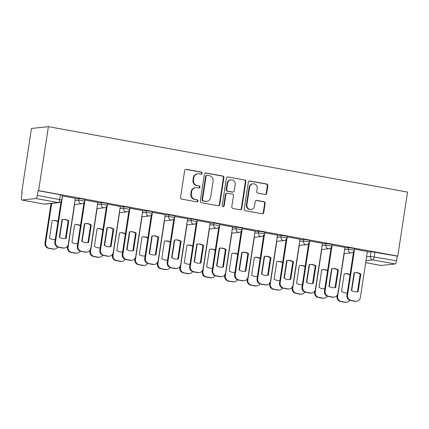 <?xml version="1.0" encoding="UTF-8"?>
<svg xmlns="http://www.w3.org/2000/svg" width="429" height="429" viewBox="0 0 429 429"><rect width="100%" height="100%" fill="white"/><g stroke="black" fill="none" stroke-linecap="round" stroke-linejoin="round"><path stroke-width="0.64" d="M202.15 173.321A1.056 1.003 83.9 0 0 201.324 172.099L186.304 169.364A1.512 1.432 83.9 0 0 184.663 170.592L180.561 197.388A1.512 1.432 83.9 0 0 181.751 199.131L196.766 201.871A1.056 1.003 83.9 0 0 197.914 201.008A1.056 1.003 83.9 0 0 197.088 199.785L195.141 199.431A4.837 4.58 83.9 0 1 191.35 193.844L191.688 191.613A4.837 4.58 83.9 0 1 196.943 187.671L198.884 188.025A1.056 1.003 83.9 0 0 200.032 187.162A1.056 1.003 83.9 0 0 199.206 185.945L197.26 185.585A4.837 4.58 83.9 0 1 193.468 180.003L193.806 177.767A4.837 4.58 83.9 0 1 199.061 173.831L201.003 174.185A1.056 1.003 83.9 0 0 202.15 173.321M201.024 174.185A1.056 1.003 83.9 0 0 200.831 172.152L185.811 169.417A1.512 1.432 83.9 0 0 185.671 169.396M196.788 201.871A1.056 1.003 83.9 0 0 196.595 199.839L195.141 199.431M198.906 188.031A1.056 1.003 83.9 0 0 198.713 185.993L197.26 185.585M265.058 194.498A1.512 1.432 83.9 0 0 266.699 193.27L267.852 185.752A1.512 1.432 83.9 0 0 266.661 184.009L249.984 180.968A1.512 1.432 83.9 0 0 248.343 182.196L244.24 208.993A1.512 1.432 83.9 0 0 245.431 210.736L262.108 213.776A1.512 1.432 83.9 0 0 263.749 212.543L265.138 203.464A1.512 1.432 83.9 0 0 263.953 201.721L256.815 200.418A1.512 1.432 83.9 0 0 255.175 201.651L254.483 206.151A4.043 3.829 83.9 0 1 251.131 209.481A4.043 3.829 83.9 0 1 246.922 204.772L249.619 187.135A4.043 3.829 83.9 0 1 252.971 183.805A4.043 3.829 83.9 0 1 257.185 188.513L256.735 191.452A1.512 1.432 83.9 0 0 257.92 193.2L265.058 194.498M397.758 256.086L38.599 190.637L48.391 126.641L407.55 192.09L397.758 256.086L397.265 256.134L396.546 260.837A3.078 0.955 100.3 0 1 395.093 263.974L381.129 265.471A3.078 0.955 100.3 0 1 381.043 265.465A3.078 0.955 100.3 0 1 380.957 265.438M223.89 177.74A1.512 1.432 83.9 0 0 222.705 175.997L206.022 172.957A1.512 1.432 83.9 0 0 204.381 174.185L200.284 200.981A1.512 1.432 83.9 0 0 201.469 202.724L218.147 205.764A1.512 1.432 83.9 0 0 219.787 204.536L223.89 177.74L223.396 177.794A1.512 1.432 83.9 0 0 222.211 176.051L205.529 173.01A1.512 1.432 83.9 0 0 205.389 172.989M228.003 176.963L244.686 180.003A1.512 1.432 83.9 0 1 245.871 181.746L241.768 208.537A1.512 1.432 83.9 0 1 240.127 209.77L232.99 208.467A1.512 1.432 83.9 0 1 231.805 206.724L233.467 195.86A1.512 1.432 83.9 0 0 232.282 194.112L227.547 193.248A1.512 1.432 83.9 0 0 225.906 194.482L224.174 205.791A1.056 1.003 83.9 0 1 223.294 206.665A1.056 1.003 83.9 0 1 222.195 205.432L226.362 178.191A1.512 1.432 83.9 0 1 228.003 176.963L244.686 180.003M367.315 252.054L371.074 251.651L370.356 256.349L396.546 260.837M21.97 200.021L44.294 204.086L58.258 202.595L35.939 198.525L21.97 200.021A3.078 0.955 -79.7 0 1 21.884 200.016A3.078 0.955 -79.7 0 1 21.45 197.093L22.169 192.39L21.675 192.444L22.147 192.53M21.675 192.444L31.467 128.453L48.391 126.641M35.939 198.525A3.078 0.955 -79.7 0 0 37.387 195.388L61.765 200.027L62.484 195.329L60.43 194.755L59.711 199.458A3.078 0.955 -79.7 0 1 58.258 202.595A3.078 2.917 83.9 0 0 59.052 202.622A3.078 3.078 0 0 0 61.765 200.027M38.599 190.637L38.106 190.685L37.387 195.388M75.354 198.284L62.393 195.919M97.817 202.375L84.862 200.011M120.281 206.467L107.325 204.107M142.75 210.564L129.789 208.199M165.213 214.656L152.257 212.296M187.677 218.752L174.721 216.388M210.146 222.844L197.184 220.485M232.609 226.936L219.653 224.576M255.073 231.033L242.117 228.668M277.542 235.124L264.586 232.765M300.005 239.221L287.049 236.856M322.469 243.313L309.513 240.953M344.937 247.41L331.982 245.045M367.401 251.501L354.445 249.142M344.852 247.957L348.611 247.554L348.353 249.222L354.279 250.214L354.536 248.547L348.611 247.554M322.388 243.865L326.147 243.463L325.89 245.131L331.815 246.123L332.067 244.455L326.147 243.463M299.919 239.768L303.678 239.366L303.426 241.034L309.347 242.026L309.604 240.358L303.678 239.366M277.456 235.677L281.215 235.274L280.957 236.942L286.883 237.934L287.14 236.266L281.215 235.274M254.992 231.585L258.751 231.183L258.494 232.85L264.42 233.837L264.672 232.169L258.751 231.183M232.523 227.488L236.282 227.086L236.03 228.754L241.951 229.746L242.208 228.078L236.282 227.086M210.06 223.396L213.819 222.994L213.562 224.662L219.487 225.654L219.745 223.981L213.819 222.994M187.596 219.299L191.355 218.897L191.098 220.565L197.024 221.557L197.276 219.889L191.355 218.897M165.127 215.208L168.887 214.806L168.635 216.473L174.555 217.465L174.812 215.798L168.887 214.806M142.664 211.111L146.423 210.709L146.166 212.382L152.091 213.369L152.349 211.701L146.423 210.709M120.2 207.019L123.96 206.617L123.702 208.285L129.628 209.277L129.88 207.609L123.96 206.617M97.732 202.928L101.491 202.526L101.239 204.193L107.159 205.18L107.416 203.512L101.491 202.526M75.268 198.831L79.027 198.429L78.77 200.096L84.695 201.088L84.953 199.421L79.027 198.429M397.265 256.134L371.074 251.651M38.106 190.685L60.43 194.755M107.47 204.097L100.44 250.059A4.617 4.37 83.9 0 0 104.065 255.394L108.237 256.156A4.617 4.37 83.9 0 0 109.427 256.199L108.784 256.269A4.617 4.37 -96.1 0 1 107.599 256.226L103.421 255.464A4.617 4.37 -96.1 0 1 99.796 250.128L106.419 206.762M173.831 219.042L167.192 262.409A4.617 4.37 -96.1 0 0 170.817 267.744L174.994 268.506A4.617 4.37 -96.1 0 0 176.18 268.554L176.823 268.484A4.617 4.37 83.9 0 0 180.652 264.677L187.682 218.715M331.086 247.699L324.453 291.066A4.617 4.37 -96.1 0 0 328.072 296.401L332.25 297.163A4.617 4.37 -96.1 0 0 333.44 297.206L334.078 297.141A4.617 4.37 83.9 0 0 337.907 293.334L344.943 247.372M197.817 173.783L197.324 173.836A4.837 4.58 83.9 0 0 193.313 177.821L193.806 177.767M196.766 185.639A4.837 4.58 83.9 0 1 192.975 180.051L193.313 177.821M195.699 187.623L195.206 187.677A4.837 4.58 83.9 0 0 191.195 191.661L191.688 191.613M194.648 199.485A4.837 4.58 83.9 0 1 190.857 193.897L191.195 191.661M218.286 205.781A1.512 1.432 83.9 0 0 219.294 204.585L223.396 177.794M207.261 175.322A1.056 1.003 83.9 0 0 206.108 176.185L202.509 199.705A1.056 1.003 83.9 0 0 203.341 200.922L205.389 201.298A4.837 4.58 83.9 0 0 210.644 197.361L213.1 181.285A4.837 4.58 83.9 0 0 209.309 175.697L207.261 175.322M206.987 175.311L206.494 175.364A1.056 1.003 83.9 0 0 205.614 176.239L206.108 176.185M206.633 201.346L206.14 201.399A4.837 4.58 83.9 0 1 204.896 201.351L202.847 200.976A1.056 1.003 83.9 0 1 202.016 199.753L205.614 176.239M240.267 209.786A1.512 1.432 83.9 0 0 241.275 208.591L245.377 181.799A1.512 1.432 83.9 0 0 244.192 180.051M227.156 193.232L226.662 193.286A1.512 1.432 83.9 0 0 225.413 194.53L223.681 205.845L224.174 205.791M223.048 206.655A1.056 1.003 83.9 0 0 223.681 205.845M235.194 184.583A4.043 3.829 83.9 0 0 230.979 179.874A4.043 3.829 83.9 0 0 227.627 183.204L226.678 189.42A1.512 1.432 83.9 0 0 227.863 191.162L232.598 192.026A1.512 1.432 83.9 0 0 234.239 190.798L235.194 184.583M230.979 179.874L230.486 179.928A4.043 3.829 83.9 0 0 227.134 183.258L227.627 183.204M232.99 192.042L232.497 192.095A1.512 1.432 83.9 0 1 232.105 192.079L227.37 191.216A1.512 1.432 83.9 0 1 226.185 189.473L227.134 183.258M252.971 183.805L252.477 183.859A4.043 3.829 83.9 0 0 249.126 187.189L249.619 187.135M251.131 209.481L250.638 209.534A4.043 3.829 83.9 0 1 246.428 204.826L249.126 187.189M262.248 213.792A1.512 1.432 83.9 0 0 263.256 212.596L264.645 203.518A1.512 1.432 83.9 0 0 263.46 201.769L256.322 200.472A1.512 1.432 83.9 0 0 256.183 200.456M265.197 194.519A1.512 1.432 83.9 0 0 266.205 193.323L267.358 185.805A1.512 1.432 83.9 0 0 266.168 184.057L249.49 181.022A1.512 1.432 83.9 0 0 249.351 181M58.012 221.38A9.626 9.111 83.9 0 0 53.169 220.501A9.626 9.111 83.9 0 0 52.156 220.672L49.464 238.234A9.626 9.111 83.9 0 0 55.218 239.639L55.218 239.639M51.684 203.41L45.64 242.927A4.617 4.37 83.9 0 0 49.265 248.262L53.437 249.024A4.617 4.37 83.9 0 0 57.776 247.083M59.663 237.382L62.393 219.535M57.953 221.766A9.626 9.111 83.9 0 0 52.853 220.538M54.896 239.666A9.626 9.111 83.9 0 0 55.223 239.613M54.628 249.067L53.984 249.136A4.617 4.37 -96.1 0 1 52.799 249.093L48.622 248.332A4.617 4.37 -96.1 0 1 44.997 242.996L45.64 242.927M51.046 203.48L44.997 242.996M62.72 219.482A9.626 9.111 -96.1 0 1 68.147 220.914L65.46 238.481A9.626 9.111 -96.1 0 1 64.763 238.61M62.543 195.908L55.507 241.87A4.617 4.37 83.9 0 0 59.132 247.206L63.31 247.967A4.617 4.37 83.9 0 0 64.495 248.016L63.857 248.08A4.617 4.37 -96.1 0 1 62.666 248.037L58.489 247.276A4.617 4.37 -96.1 0 1 54.869 241.94L61.041 201.587M66.104 238.411L68.79 220.849A9.626 9.111 -96.1 0 0 63.042 219.444A9.626 9.111 -96.1 0 0 62.023 219.616L59.336 237.178A9.626 9.111 -96.1 0 0 65.085 238.583A9.626 9.111 -96.1 0 0 66.104 238.411L65.46 238.481M64.495 248.016A4.617 4.37 83.9 0 0 68.324 244.208L75.359 198.246M68.79 220.849L68.147 220.914M80.48 225.477A9.626 9.111 83.9 0 0 75.638 224.592A9.626 9.111 83.9 0 0 74.619 224.764L71.933 242.326A9.626 9.111 83.9 0 0 77.681 243.731A9.626 9.111 83.9 0 0 77.687 243.731M74.614 204.472L68.104 247.024A4.617 4.37 83.9 0 0 71.729 252.359L75.906 253.121A4.617 4.37 83.9 0 0 80.244 251.174M82.127 241.473L84.856 223.632M80.416 225.863A9.626 9.111 83.9 0 0 75.316 224.635M77.359 243.758A9.626 9.111 83.9 0 0 77.687 243.704M77.091 253.164L76.453 253.233A4.617 4.37 -96.1 0 1 75.263 253.185L71.085 252.429A4.617 4.37 -96.1 0 1 67.466 247.088L68.104 247.024M67.621 246.064L67.466 247.088M102.944 229.569A9.626 9.111 83.9 0 0 98.102 228.689A9.626 9.111 83.9 0 0 97.083 228.855L94.396 246.423A9.626 9.111 83.9 0 0 100.15 247.828L100.15 247.828M97.083 208.564L90.573 251.115A4.617 4.37 83.9 0 0 94.192 256.451L98.37 257.212A4.617 4.37 83.9 0 0 102.708 255.271M104.59 245.57L107.325 227.724M102.885 229.955A9.626 9.111 83.9 0 0 97.78 228.727M99.828 247.855A9.626 9.111 83.9 0 0 100.155 247.801M99.56 257.255L98.917 257.325A4.617 4.37 -96.1 0 1 97.732 257.282L93.554 256.521A4.617 4.37 -96.1 0 1 89.929 251.185L90.573 251.115M90.085 250.161L89.929 251.185M85.183 223.579A9.626 9.111 -96.1 0 1 90.616 225.011L87.929 242.573A9.626 9.111 -96.1 0 1 87.232 242.707M85.006 200.005L77.971 245.967A4.617 4.37 83.9 0 0 81.596 251.303L85.773 252.064A4.617 4.37 83.9 0 0 86.964 252.107L86.32 252.177A4.617 4.37 -96.1 0 1 85.13 252.134L80.958 251.373A4.617 4.37 -96.1 0 1 77.333 246.037L83.971 202.649M88.567 242.503L91.254 224.941A9.626 9.111 -96.1 0 0 85.505 223.536A9.626 9.111 -96.1 0 0 84.486 223.707L81.8 241.27A9.626 9.111 -96.1 0 0 87.554 242.675A9.626 9.111 -96.1 0 0 88.567 242.503L87.929 242.573M86.964 252.107A4.617 4.37 83.9 0 0 90.792 248.3L97.823 202.338M91.254 224.941L90.616 225.011M107.652 227.67A9.626 9.111 -96.1 0 1 113.079 229.102L110.392 246.67A9.626 9.111 -96.1 0 1 109.695 246.798M111.036 246.6L113.723 229.038A9.626 9.111 -96.1 0 0 107.969 227.633A9.626 9.111 -96.1 0 0 106.955 227.804L104.263 245.367A9.626 9.111 -96.1 0 0 110.017 246.772A9.626 9.111 -96.1 0 0 111.036 246.6L110.392 246.67M109.427 256.199A4.617 4.37 83.9 0 0 113.256 252.397L120.286 206.435M113.723 229.038L113.079 229.102M125.407 233.666A9.626 9.111 83.9 0 0 120.565 232.781A9.626 9.111 83.9 0 0 119.552 232.952L116.86 250.515A9.626 9.111 83.9 0 0 122.614 251.92L122.614 251.92M119.546 212.661L113.036 255.207A4.617 4.37 83.9 0 0 116.661 260.548L120.833 261.304A4.617 4.37 83.9 0 0 125.171 259.363M127.059 249.662L129.789 231.821M125.348 234.052A9.626 9.111 83.9 0 0 120.249 232.818M122.292 251.946A9.626 9.111 83.9 0 0 122.619 251.893M122.024 261.352L121.38 261.422A4.617 4.37 -96.1 0 1 120.195 261.374L116.018 260.612A4.617 4.37 -96.1 0 1 112.393 255.276L113.036 255.207M112.548 254.252L112.393 255.276M147.876 237.757A9.626 9.111 83.9 0 0 143.034 236.872A9.626 9.111 83.9 0 0 142.015 237.044L139.328 254.612A9.626 9.111 83.9 0 0 145.077 256.011A9.626 9.111 83.9 0 0 145.082 256.011M142.01 216.752L135.5 259.304A4.617 4.37 83.9 0 0 139.125 264.639L143.302 265.401A4.617 4.37 83.9 0 0 147.64 263.454M149.523 253.759L152.252 235.912M147.812 238.143A9.626 9.111 83.9 0 0 142.712 236.915M144.755 256.043A9.626 9.111 83.9 0 0 145.082 255.99M144.487 265.444L143.849 265.513A4.617 4.37 -96.1 0 1 142.659 265.471L138.481 264.709A4.617 4.37 -96.1 0 1 134.862 259.373L135.5 259.304M135.017 258.349L134.862 259.373M170.34 241.849A9.626 9.111 83.9 0 0 165.497 240.969A9.626 9.111 83.9 0 0 164.479 241.141L161.792 258.703A9.626 9.111 83.9 0 0 167.546 260.108L167.546 260.108M164.479 220.849L157.969 263.395A4.617 4.37 83.9 0 0 161.588 268.731L165.766 269.492A4.617 4.37 83.9 0 0 170.104 267.551M171.986 257.85L174.721 240.004M170.281 242.235A9.626 9.111 83.9 0 0 165.176 241.007M167.224 260.135A9.626 9.111 83.9 0 0 167.551 260.081M166.956 269.541L166.313 269.605A4.617 4.37 -96.1 0 1 165.127 269.562L160.95 268.801A4.617 4.37 -96.1 0 1 157.325 263.465L157.969 263.395M157.481 262.441L157.325 263.465M130.116 231.767A9.626 9.111 -96.1 0 1 135.548 233.199L132.856 250.761A9.626 9.111 -96.1 0 1 132.159 250.89M129.939 208.194L122.903 254.156A4.617 4.37 83.9 0 0 126.528 259.491L130.706 260.253A4.617 4.37 83.9 0 0 131.891 260.296L131.253 260.365A4.617 4.37 -96.1 0 1 130.062 260.317L125.885 259.561A4.617 4.37 -96.1 0 1 122.265 254.22L128.904 210.837M133.499 250.692L136.186 233.129A9.626 9.111 -96.1 0 0 130.437 231.724A9.626 9.111 -96.1 0 0 129.419 231.896L126.732 249.458A9.626 9.111 -96.1 0 0 132.481 250.863A9.626 9.111 -96.1 0 0 133.499 250.692L132.856 250.761M131.891 260.296A4.617 4.37 83.9 0 0 135.72 256.488L142.755 210.526M136.186 233.129L135.548 233.199M152.579 235.859A9.626 9.111 -96.1 0 1 158.011 237.291L155.325 254.858A9.626 9.111 -96.1 0 1 154.628 254.987M152.402 212.285L145.367 258.247A4.617 4.37 83.9 0 0 148.992 263.583L153.169 264.344A4.617 4.37 83.9 0 0 154.36 264.387L153.716 264.457A4.617 4.37 -96.1 0 1 152.526 264.414L148.354 263.653A4.617 4.37 -96.1 0 1 144.729 258.317L151.367 214.929M155.963 254.788L158.65 237.221A9.626 9.111 -96.1 0 0 152.901 235.821A9.626 9.111 -96.1 0 0 151.882 235.988L149.195 253.555A9.626 9.111 -96.1 0 0 154.949 254.96A9.626 9.111 -96.1 0 0 155.963 254.788L155.325 254.858M154.36 264.387A4.617 4.37 83.9 0 0 158.188 260.585L165.219 214.623M158.65 237.221L158.011 237.291M175.048 239.95A9.626 9.111 -96.1 0 1 180.475 241.388L177.788 258.95A9.626 9.111 -96.1 0 1 177.091 259.078M178.432 258.88L181.118 241.318A9.626 9.111 -96.1 0 0 175.364 239.913A9.626 9.111 -96.1 0 0 174.351 240.084L171.659 257.647A9.626 9.111 -96.1 0 0 177.413 259.052A9.626 9.111 -96.1 0 0 178.432 258.88L177.788 258.95M174.866 216.382L167.836 262.339A4.617 4.37 83.9 0 0 171.461 267.68L175.633 268.441A4.617 4.37 83.9 0 0 176.823 268.484M181.118 241.318L180.475 241.388M192.803 245.946A9.626 9.111 83.9 0 0 187.961 245.061A9.626 9.111 83.9 0 0 186.947 245.232L184.256 262.795A9.626 9.111 83.9 0 0 190.009 264.2L190.009 264.2M186.942 224.941L180.432 267.492A4.617 4.37 83.9 0 0 184.057 272.828L188.229 273.589A4.617 4.37 83.9 0 0 192.567 271.643M194.455 261.947L197.184 244.101M192.744 246.332A9.626 9.111 83.9 0 0 187.645 245.104M189.688 264.232A9.626 9.111 83.9 0 0 190.015 264.178M189.42 273.632L188.776 273.702A4.617 4.37 -96.1 0 1 187.591 273.659L183.414 272.898A4.617 4.37 -96.1 0 1 179.789 267.557L180.432 267.492M179.944 266.532L179.789 267.557M197.512 244.047A9.626 9.111 -96.1 0 1 202.944 245.479L200.252 263.041A9.626 9.111 -96.1 0 1 199.555 263.175M197.335 220.474L190.299 266.436A4.617 4.37 83.9 0 0 193.924 271.772L198.101 272.533A4.617 4.37 83.9 0 0 199.287 272.576L198.648 272.646A4.617 4.37 -96.1 0 1 197.458 272.603L193.281 271.841A4.617 4.37 -96.1 0 1 189.661 266.506L196.3 223.118M200.895 262.977L203.582 245.409A9.626 9.111 -96.1 0 0 197.833 244.004A9.626 9.111 -96.1 0 0 196.814 244.176L194.128 261.744A9.626 9.111 -96.1 0 0 199.876 263.143A9.626 9.111 -96.1 0 0 200.895 262.977L200.252 263.041M199.287 272.576A4.617 4.37 83.9 0 0 203.115 268.769L210.151 222.812M203.582 245.409L202.944 245.479M215.272 250.037A9.626 9.111 83.9 0 0 210.43 249.158A9.626 9.111 83.9 0 0 209.411 249.324L206.724 266.892A9.626 9.111 83.9 0 0 212.473 268.297A9.626 9.111 83.9 0 0 212.478 268.297M209.406 229.038L202.896 271.584A4.617 4.37 83.9 0 0 206.521 276.919L210.698 277.681A4.617 4.37 83.9 0 0 215.036 275.74M216.918 266.039L219.648 248.193M215.213 250.423A9.626 9.111 83.9 0 0 210.108 249.195M212.151 268.323A9.626 9.111 83.9 0 0 212.478 268.27M211.883 277.724L211.245 277.794A4.617 4.37 -96.1 0 1 210.054 277.751L205.877 276.989A4.617 4.37 -96.1 0 1 202.257 271.654L202.896 271.584M202.413 270.629L202.257 271.654M219.975 248.139A9.626 9.111 -96.1 0 1 225.407 249.571L222.721 267.138A9.626 9.111 -96.1 0 1 222.024 267.267M219.798 224.565L212.763 270.527A4.617 4.37 83.9 0 0 216.388 275.863L220.565 276.625A4.617 4.37 83.9 0 0 221.755 276.673L221.112 276.737A4.617 4.37 -96.1 0 1 219.921 276.694L215.749 275.933A4.617 4.37 -96.1 0 1 212.124 270.597L218.763 227.214M223.359 267.069L226.045 249.506A9.626 9.111 -96.1 0 0 220.297 248.101A9.626 9.111 -96.1 0 0 219.278 248.273L216.591 265.835A9.626 9.111 -96.1 0 0 222.345 267.24A9.626 9.111 -96.1 0 0 223.359 267.069L222.721 267.138M221.755 276.673A4.617 4.37 83.9 0 0 225.584 272.865L232.615 226.903M226.045 249.506L225.407 249.571M237.736 254.134A9.626 9.111 83.9 0 0 232.893 253.249A9.626 9.111 83.9 0 0 231.874 253.421L229.188 270.983A9.626 9.111 83.9 0 0 234.942 272.388L234.942 272.388M231.874 233.129L225.364 275.681A4.617 4.37 83.9 0 0 228.984 281.016L233.162 281.778A4.617 4.37 83.9 0 0 237.5 279.831M239.382 270.131L242.117 252.29M237.677 254.52A9.626 9.111 83.9 0 0 232.572 253.292M234.62 272.415A9.626 9.111 83.9 0 0 234.947 272.361M234.352 281.821L233.708 281.891A4.617 4.37 -96.1 0 1 232.523 281.842L228.346 281.081A4.617 4.37 -96.1 0 1 224.721 275.745L225.364 275.681M224.876 274.721L224.721 275.745M242.444 252.236A9.626 9.111 -96.1 0 1 247.871 253.668L245.184 271.23A9.626 9.111 -96.1 0 1 244.487 271.364M242.262 228.662L235.231 274.624A4.617 4.37 83.9 0 0 238.856 279.96L243.029 280.722A4.617 4.37 83.9 0 0 244.219 280.764L243.575 280.834A4.617 4.37 -96.1 0 1 242.39 280.791L238.213 280.03A4.617 4.37 -96.1 0 1 234.588 274.689L241.227 231.306M245.828 271.16L248.514 253.598A9.626 9.111 -96.1 0 0 242.76 252.193A9.626 9.111 -96.1 0 0 241.747 252.365L239.055 269.927A9.626 9.111 -96.1 0 0 244.809 271.332A9.626 9.111 -96.1 0 0 245.828 271.16L245.184 271.23M244.219 280.764A4.617 4.37 83.9 0 0 248.048 276.957L255.078 230.995M248.514 253.598L247.871 253.668M260.199 258.226A9.626 9.111 83.9 0 0 255.357 257.341A9.626 9.111 83.9 0 0 254.343 257.513L251.651 275.08A9.626 9.111 83.9 0 0 257.405 276.485L257.405 276.485M254.338 237.221L247.828 279.772A4.617 4.37 83.9 0 0 251.453 285.108L255.625 285.87A4.617 4.37 83.9 0 0 259.963 283.928M261.851 274.228L264.58 256.381M260.14 258.612A9.626 9.111 83.9 0 0 255.041 257.384M257.084 276.512A9.626 9.111 83.9 0 0 257.411 276.458M256.815 285.912L256.172 285.982A4.617 4.37 -96.1 0 1 254.987 285.939L250.809 285.178A4.617 4.37 -96.1 0 1 247.184 279.842L247.828 279.772M247.345 278.818L247.184 279.842M264.908 256.327A9.626 9.111 -96.1 0 1 270.34 257.759L267.648 275.327A9.626 9.111 -96.1 0 1 266.951 275.456M264.731 232.754L257.695 278.716A4.617 4.37 83.9 0 0 261.32 284.052L265.497 284.813A4.617 4.37 83.9 0 0 266.682 284.856L266.044 284.926A4.617 4.37 -96.1 0 1 264.854 284.883L260.676 284.121A4.617 4.37 -96.1 0 1 257.057 278.786L263.696 235.398M268.291 275.257L270.978 257.69A9.626 9.111 -96.1 0 0 265.229 256.29A9.626 9.111 -96.1 0 0 264.21 256.456L261.524 274.024A9.626 9.111 -96.1 0 0 267.272 275.429A9.626 9.111 -96.1 0 0 268.291 275.257L267.648 275.327M266.682 284.856A4.617 4.37 83.9 0 0 270.511 281.054L277.547 235.092M270.978 257.69L270.34 257.759M282.668 262.317A9.626 9.111 83.9 0 0 277.826 261.438A9.626 9.111 83.9 0 0 276.807 261.61L274.12 279.172A9.626 9.111 83.9 0 0 279.869 280.577A9.626 9.111 83.9 0 0 279.874 280.577M276.802 241.318L270.291 283.864A4.617 4.37 83.9 0 0 273.916 289.205L278.094 289.961A4.617 4.37 83.9 0 0 282.432 288.02M284.314 278.319L287.044 260.478M282.609 262.709A9.626 9.111 83.9 0 0 277.504 261.476M279.547 280.604A9.626 9.111 83.9 0 0 279.874 280.55M279.279 290.009L278.641 290.074A4.617 4.37 -96.1 0 1 277.45 290.031L273.273 289.269A4.617 4.37 -96.1 0 1 269.653 283.934L270.291 283.864M269.809 282.909L269.653 283.934M287.371 260.424A9.626 9.111 -96.1 0 1 292.803 261.856L290.117 279.418A9.626 9.111 -96.1 0 1 289.419 279.547M287.194 236.851L280.164 282.813A4.617 4.37 83.9 0 0 283.784 288.149L287.961 288.91A4.617 4.37 83.9 0 0 289.151 288.953L288.508 289.023A4.617 4.37 -96.1 0 1 287.323 288.974L283.145 288.213A4.617 4.37 -96.1 0 1 279.52 282.877L286.159 239.495M290.755 279.349L293.441 261.787A9.626 9.111 -96.1 0 0 287.693 260.382A9.626 9.111 -96.1 0 0 286.674 260.553L283.987 278.115A9.626 9.111 -96.1 0 0 289.741 279.52A9.626 9.111 -96.1 0 0 290.755 279.349L290.117 279.418M289.151 288.953A4.617 4.37 83.9 0 0 292.98 285.146L300.01 239.184M293.441 261.787L292.803 261.856M305.132 266.414A9.626 9.111 83.9 0 0 300.289 265.53A9.626 9.111 83.9 0 0 299.27 265.701L296.584 283.269A9.626 9.111 83.9 0 0 302.338 284.668L302.338 284.668M299.27 245.409L292.76 287.961A4.617 4.37 83.9 0 0 296.38 293.297L300.557 294.058A4.617 4.37 83.9 0 0 304.896 292.111M306.783 282.416L309.513 264.57M305.073 266.8A9.626 9.111 83.9 0 0 299.968 265.572M302.016 284.7A9.626 9.111 83.9 0 0 302.343 284.647M301.748 294.101L301.104 294.171A4.617 4.37 -96.1 0 1 299.919 294.128L295.742 293.366A4.617 4.37 -96.1 0 1 292.117 288.031L292.76 287.961M292.272 287.001L292.117 288.031M309.84 264.516A9.626 9.111 -96.1 0 1 315.267 265.948L312.58 283.51A9.626 9.111 -96.1 0 1 311.883 283.644M309.658 240.942L302.627 286.904A4.617 4.37 83.9 0 0 306.252 292.24L310.424 293.002A4.617 4.37 83.9 0 0 311.615 293.045L310.971 293.114A4.617 4.37 -96.1 0 1 309.786 293.071L305.609 292.31A4.617 4.37 -96.1 0 1 301.984 286.974L308.623 243.586M313.224 283.446L315.91 265.878A9.626 9.111 -96.1 0 0 310.156 264.473A9.626 9.111 -96.1 0 0 309.143 264.645L306.451 282.212A9.626 9.111 -96.1 0 0 312.205 283.617A9.626 9.111 -96.1 0 0 313.224 283.446L312.58 283.51M311.615 293.045A4.617 4.37 83.9 0 0 315.444 289.243L322.474 243.281M315.91 265.878L315.267 265.948M327.595 270.506A9.626 9.111 83.9 0 0 322.753 269.627A9.626 9.111 83.9 0 0 321.739 269.798L319.053 287.36A9.626 9.111 83.9 0 0 324.801 288.765L324.801 288.765M321.734 249.506L315.224 292.052A4.617 4.37 83.9 0 0 318.849 297.388L323.026 298.15A4.617 4.37 83.9 0 0 327.359 296.208M329.247 286.508L331.976 268.661M327.536 270.892A9.626 9.111 83.9 0 0 322.436 269.664M324.48 288.792A9.626 9.111 83.9 0 0 324.807 288.738M324.211 298.198L323.568 298.262A4.617 4.37 -96.1 0 1 322.383 298.219L318.205 297.458A4.617 4.37 -96.1 0 1 314.58 292.122L315.224 292.052M314.741 291.098L314.58 292.122M332.303 268.608A9.626 9.111 -96.1 0 1 337.736 270.045L335.044 287.607A9.626 9.111 -96.1 0 1 334.347 287.736M335.687 287.537L338.374 269.975A9.626 9.111 -96.1 0 0 332.625 268.57A9.626 9.111 -96.1 0 0 331.606 268.742L328.92 286.304A9.626 9.111 -96.1 0 0 334.668 287.709A9.626 9.111 -96.1 0 0 335.687 287.537L335.044 287.607M332.126 245.039L325.091 290.996A4.617 4.37 83.9 0 0 328.716 296.337L332.893 297.093A4.617 4.37 83.9 0 0 334.078 297.141M338.374 269.975L337.736 270.045M350.064 274.603A9.626 9.111 83.9 0 0 345.222 273.718A9.626 9.111 83.9 0 0 344.203 273.89L341.516 291.452A9.626 9.111 83.9 0 0 347.265 292.857A9.626 9.111 83.9 0 0 347.27 292.857M344.197 253.598L337.687 296.149A4.617 4.37 83.9 0 0 341.312 301.485L345.49 302.247A4.617 4.37 83.9 0 0 349.828 300.3M351.71 290.605L354.44 272.758M350.005 274.989A9.626 9.111 83.9 0 0 344.9 273.761M346.943 292.889A9.626 9.111 83.9 0 0 347.27 292.83M346.675 302.289L346.037 302.359A4.617 4.37 -96.1 0 1 344.846 302.316L340.669 301.555A4.617 4.37 -96.1 0 1 337.049 296.214L337.687 296.149M337.205 295.19L337.049 296.214M354.767 272.705A9.626 9.111 -96.1 0 1 360.199 274.136L357.513 291.699A9.626 9.111 -96.1 0 1 356.815 291.833M354.59 249.131L347.56 295.093A4.617 4.37 83.9 0 0 351.179 300.429L355.357 301.19A4.617 4.37 83.9 0 0 356.547 301.233L355.904 301.303A4.617 4.37 -96.1 0 1 354.719 301.26L350.541 300.498A4.617 4.37 -96.1 0 1 346.916 295.163L353.555 251.775M358.151 291.634L360.843 274.067A9.626 9.111 -96.1 0 0 355.089 272.662A9.626 9.111 -96.1 0 0 354.07 272.833L351.383 290.401A9.626 9.111 -96.1 0 0 357.137 291.8A9.626 9.111 -96.1 0 0 358.151 291.634L357.513 291.699M356.547 301.233A4.617 4.37 83.9 0 0 360.376 297.426L367.406 251.464M360.843 274.067L360.199 274.136M200.831 172.152L201.324 172.099M196.595 199.839L197.088 199.785M198.713 185.993L199.206 185.945M366.597 256.751L370.356 256.349A3.078 2.917 -96.1 0 0 372.774 259.91L366.007 260.634M365.696 262.655L381.129 265.471M395.093 263.974L372.774 259.91A3.078 0.955 -79.7 0 0 374.222 256.773L374.941 252.07M344.594 249.624L348.353 249.222A3.078 2.917 -96.1 0 0 351.566 252.81A3.078 3.078 0 0 0 354.279 250.214M322.131 245.533L325.89 245.131A3.078 2.917 -96.1 0 0 329.097 248.718A3.078 3.078 0 0 0 331.815 246.123M299.667 241.436L303.426 241.034A3.078 2.917 -96.1 0 0 306.633 244.621A3.078 3.078 0 0 0 309.347 242.026M277.198 237.344L280.957 236.942A3.078 2.917 -96.1 0 0 284.17 240.53A3.078 3.078 0 0 0 286.883 237.934M254.735 233.253L258.494 232.85A3.078 2.917 -96.1 0 0 261.701 236.438A3.078 3.078 0 0 0 264.42 233.837M232.271 229.156L236.03 228.754A3.078 2.917 -96.1 0 0 239.237 232.341A3.078 3.078 0 0 0 241.951 229.746M209.802 225.064L213.562 224.662A3.078 2.917 -96.1 0 0 216.774 228.249A3.078 3.078 0 0 0 219.487 225.654M187.339 220.967L191.098 220.565A3.078 2.917 -96.1 0 0 194.305 224.153A3.078 3.078 0 0 0 197.024 221.557M164.875 216.876L168.635 216.473A3.078 2.917 -96.1 0 0 171.841 220.061A3.078 3.078 0 0 0 174.555 217.465M142.407 212.784L146.166 212.382A3.078 2.917 -96.1 0 0 149.378 215.964A3.078 3.078 0 0 0 152.091 213.369M119.943 208.687L123.702 208.285A3.078 2.917 -96.1 0 0 126.909 211.872A3.078 3.078 0 0 0 129.628 209.277M97.48 204.595L101.239 204.193A3.078 2.917 -96.1 0 0 104.445 207.781A3.078 3.078 0 0 0 107.159 205.18M75.011 200.499L78.77 200.096A3.078 2.917 -96.1 0 0 81.977 203.684A3.078 3.078 0 0 0 84.695 201.088M21.884 200.016L44.208 204.086A3.078 3.078 0 0 0 45.088 204.118A3.078 2.917 83.9 0 1 44.294 204.086A3.078 0.955 100.3 0 1 44.208 204.086A3.078 0.955 100.3 0 1 44.123 204.059M192.975 180.051L193.468 180.003M190.857 193.897L191.35 193.844M185.811 169.417L186.304 169.364M219.294 204.585L219.787 204.536M205.529 173.01L206.022 172.957M222.211 176.051L222.705 175.997M202.016 199.753L202.509 199.705M202.847 200.976L203.341 200.922M204.896 201.351L205.389 201.298M245.377 181.799L245.871 181.746M241.275 208.591L241.768 208.537M225.413 194.53L225.906 194.482M226.185 189.473L226.678 189.42M227.37 191.216L227.863 191.162M232.105 192.079L232.598 192.026M246.428 204.826L246.922 204.772M256.322 200.472L256.815 200.418M263.46 201.769L263.953 201.721M264.645 203.518L265.138 203.464M263.256 212.596L263.749 212.543M249.49 181.022L249.984 180.968M266.168 184.057L266.661 184.009M267.358 185.805L267.852 185.752M266.205 193.323L266.699 193.27M52.799 249.093L53.437 249.024M48.622 248.332L49.265 248.262M55.507 241.87L54.869 241.94M59.132 247.206L58.489 247.276M63.31 247.967L62.666 248.037M75.263 253.185L75.906 253.121M71.085 252.429L71.729 252.359M97.732 257.282L98.37 257.212M93.554 256.521L94.192 256.451M77.971 245.967L77.333 246.037M81.596 251.303L80.958 251.373M85.773 252.064L85.13 252.134M100.44 250.059L99.796 250.128M104.065 255.394L103.421 255.464M108.237 256.156L107.599 256.226M120.195 261.374L120.833 261.304M116.018 260.612L116.661 260.548M142.659 265.471L143.302 265.401M138.481 264.709L139.125 264.639M165.127 269.562L165.766 269.492M160.95 268.801L161.588 268.731M122.903 254.156L122.265 254.22M126.528 259.491L125.885 259.561M130.706 260.253L130.062 260.317M145.367 258.247L144.729 258.317M148.992 263.583L148.354 263.653M153.169 264.344L152.526 264.414M167.836 262.339L167.192 262.409M171.461 267.68L170.817 267.744M175.633 268.441L174.994 268.506M187.591 273.659L188.229 273.589M183.414 272.898L184.057 272.828M190.299 266.436L189.661 266.506M193.924 271.772L193.281 271.841M198.101 272.533L197.458 272.603M210.054 277.751L210.698 277.681M205.877 276.989L206.521 276.919M212.763 270.527L212.124 270.597M216.388 275.863L215.749 275.933M220.565 276.625L219.921 276.694M232.523 281.842L233.162 281.778M228.346 281.081L228.984 281.016M235.231 274.624L234.588 274.689M238.856 279.96L238.213 280.03M243.029 280.722L242.39 280.791M254.987 285.939L255.625 285.87M250.809 285.178L251.453 285.108M257.695 278.716L257.057 278.786M261.32 284.052L260.676 284.121M265.497 284.813L264.854 284.883M277.45 290.031L278.094 289.961M273.273 289.269L273.916 289.205M280.164 282.813L279.52 282.877M283.784 288.149L283.145 288.213M287.961 288.91L287.323 288.974M299.919 294.128L300.557 294.058M295.742 293.366L296.38 293.297M302.627 286.904L301.984 286.974M306.252 292.24L305.609 292.31M310.424 293.002L309.786 293.071M322.383 298.219L323.026 298.15M318.205 297.458L318.849 297.388M325.091 290.996L324.453 291.066M328.716 296.337L328.072 296.401M332.893 297.093L332.25 297.163M344.846 302.316L345.49 302.247M340.669 301.555L341.312 301.485M347.56 295.093L346.916 295.163M351.179 300.429L350.541 300.498M355.357 301.19L354.719 301.26M81.977 203.684L74.399 204.494M104.445 207.781L96.868 208.591M126.909 211.872L119.332 212.682M149.378 215.964L141.795 216.779M171.841 220.061L164.264 220.871M194.305 224.153L186.728 224.962M216.774 228.249L209.191 229.059M239.237 232.341L231.66 233.151M261.701 236.438L254.124 237.248M284.17 240.53L276.587 241.339M306.633 244.621L299.056 245.436M329.097 248.718L321.519 249.528M351.566 252.81L343.983 253.619M365.69 262.671L381.043 265.465M45.088 204.118L59.052 202.622"/></g></svg>
